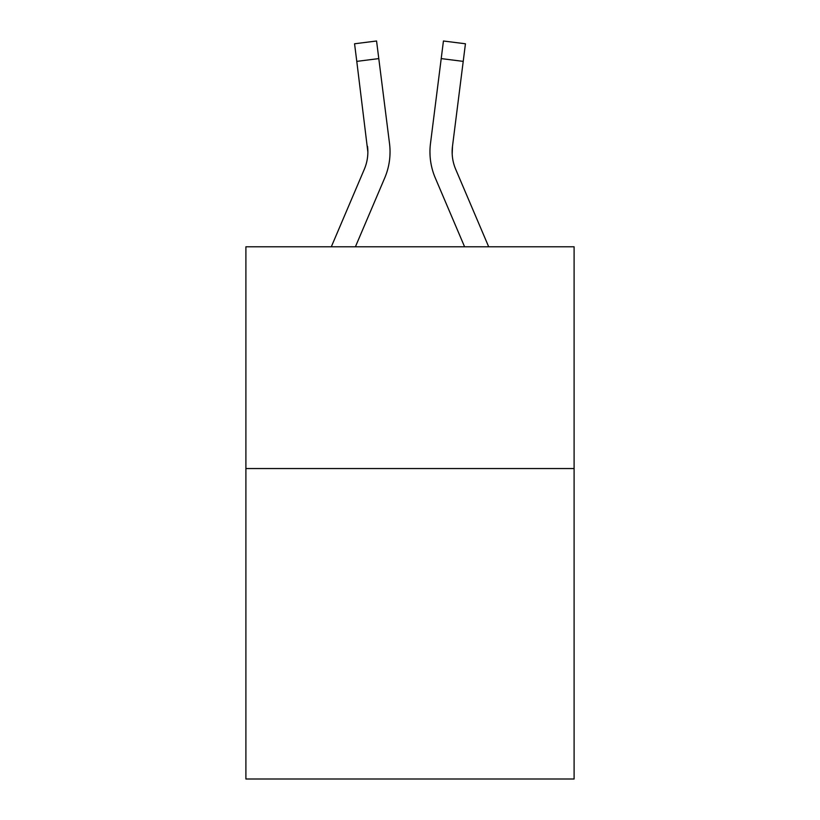 <?xml version="1.0" encoding="UTF-8"?>
<svg xmlns="http://www.w3.org/2000/svg" width="820" height="820" viewBox="0 0 820 820"><rect width="100%" height="100%" fill="white"/><g stroke="black" fill="none" stroke-linecap="round" stroke-linejoin="round"><path stroke-width="1.23" d="M574.102 468.548L574.102 779L245.897 779L245.897 246.789L574.102 246.789L574.102 468.548L245.897 468.548M355.409 246.789L384.723 177.94A66.522 66.522 0 0 0 389.52 143.541L378.789 58.599L356.782 61.377L354.558 43.778L376.564 41L378.789 58.599M389.961 155.123L390.043 151.843M389.182 140.876L389.52 143.541M464.591 246.789L435.276 177.94A66.522 66.522 0 0 1 430.479 143.541L443.435 41L465.442 43.778L443.435 41L465.442 43.778L443.435 41L465.442 43.778L443.435 41L465.442 43.778L443.435 41L465.442 43.778L443.435 41L465.442 43.778L443.435 41L465.442 43.778L443.435 41L465.442 43.778L443.435 41L465.442 43.778L443.435 41L465.442 43.778L443.435 41L465.442 43.778L443.435 41L465.442 43.778L443.435 41L465.442 43.778L443.435 41L465.442 43.778L443.435 41L465.442 43.778L443.435 41L465.442 43.778L443.435 41L465.442 43.778L443.435 41L465.442 43.778L443.435 41L465.442 43.778L443.435 41L465.442 43.778L443.435 41L465.442 43.778L443.435 41L465.442 43.778L443.435 41L465.442 43.778L443.435 41L465.442 43.778L443.435 41L465.442 43.778L443.435 41L465.442 43.778L443.435 41L465.442 43.778L443.435 41L465.442 43.778L443.435 41L465.442 43.778L443.435 41L465.442 43.778L443.435 41L465.442 43.778L443.435 41L465.442 43.778L443.435 41L465.442 43.778L443.435 41L465.442 43.778L443.435 41L465.442 43.778L443.435 41L465.442 43.778L443.435 41L465.442 43.778L443.435 41L465.442 43.778L443.435 41L465.442 43.778L443.435 41L465.442 43.778L443.435 41L465.442 43.778L443.435 41L465.442 43.778L443.435 41L465.442 43.778L443.435 41L465.442 43.778L443.435 41L465.442 43.778L443.435 41L465.442 43.778L443.435 41L465.442 43.778L443.435 41L465.442 43.778L443.435 41L465.442 43.778L443.435 41L465.442 43.778L443.435 41L465.442 43.778L443.435 41L465.442 43.778L443.435 41L465.442 43.778L443.435 41L465.442 43.778L443.435 41L465.442 43.778L463.218 61.377L441.211 58.599M452.189 154.047L452.486 146.319L463.218 61.377M389.961 155.103L390.043 152.397M455.674 169.248A44.352 44.352 0 0 1 452.138 151.956L452.486 146.319A44.352 44.352 0 0 0 455.674 169.248A44.352 44.352 0 0 1 452.138 151.956A44.352 44.352 0 0 0 455.674 169.248A44.352 44.352 0 0 1 452.138 151.956A44.352 44.352 0 0 0 455.674 169.248A44.352 44.352 0 0 1 452.138 151.956A44.352 44.352 0 0 0 455.674 169.248A44.352 44.352 0 0 1 452.138 151.956A44.352 44.352 0 0 0 455.674 169.248A44.352 44.352 0 0 1 452.138 151.956A44.352 44.352 0 0 0 455.674 169.248A44.352 44.352 0 0 1 452.138 151.956A44.352 44.352 0 0 0 455.674 169.248A44.352 44.352 0 0 1 452.138 151.956A44.352 44.352 0 0 0 455.674 169.248A44.352 44.352 0 0 1 452.138 151.956A44.352 44.352 0 0 0 455.674 169.248A44.352 44.352 0 0 1 452.138 151.956A44.352 44.352 0 0 0 455.674 169.248A44.352 44.352 0 0 1 452.138 151.956A44.352 44.352 0 0 0 455.674 169.248A44.352 44.352 0 0 1 452.138 151.956A44.352 44.352 0 0 0 455.674 169.248A44.352 44.352 0 0 1 452.138 151.956A44.352 44.352 0 0 0 455.674 169.248A44.352 44.352 0 0 1 452.138 151.956A44.352 44.352 0 0 0 455.674 169.248A44.352 44.352 0 0 1 452.138 151.956A44.352 44.352 0 0 0 455.674 169.248A44.352 44.352 0 0 1 452.138 151.956A44.352 44.352 0 0 0 455.674 169.248A44.352 44.352 0 0 1 452.138 151.956A44.352 44.352 0 0 0 455.674 169.248A44.352 44.352 0 0 1 452.138 151.956A44.352 44.352 0 0 0 455.674 169.248A44.352 44.352 0 0 1 452.138 151.956A44.352 44.352 0 0 0 455.674 169.248A44.352 44.352 0 0 1 452.138 151.956A44.352 44.352 0 0 0 455.674 169.248A44.352 44.352 0 0 1 452.138 151.956A44.352 44.352 0 0 0 455.674 169.248A44.352 44.352 0 0 1 452.138 151.956A44.352 44.352 0 0 0 455.674 169.248A44.352 44.352 0 0 1 452.138 151.956A44.352 44.352 0 0 0 455.674 169.248A44.352 44.352 0 0 1 452.138 151.956A44.352 44.352 0 0 0 455.674 169.248A44.352 44.352 0 0 1 452.138 151.956A44.352 44.352 0 0 0 455.674 169.248A44.352 44.352 0 0 1 452.138 151.956A44.352 44.352 0 0 0 455.674 169.248A44.352 44.352 0 0 1 452.138 151.956A44.352 44.352 0 0 0 455.674 169.248L488.689 246.789M331.311 246.789L364.326 169.248A44.352 44.352 0 0 0 367.862 151.966L356.782 61.377M364.326 169.248A44.352 44.352 0 0 0 367.862 151.966A44.352 44.352 0 0 1 364.326 169.248A44.352 44.352 0 0 0 367.862 151.966A44.352 44.352 0 0 1 364.326 169.248A44.352 44.352 0 0 0 367.862 151.966A44.352 44.352 0 0 1 364.326 169.248A44.352 44.352 0 0 0 367.862 151.966A44.352 44.352 0 0 1 364.326 169.248A44.352 44.352 0 0 0 367.862 151.966A44.352 44.352 0 0 1 364.326 169.248A44.352 44.352 0 0 0 367.862 151.966A44.352 44.352 0 0 1 364.326 169.248A44.352 44.352 0 0 0 367.862 151.966A44.352 44.352 0 0 1 364.326 169.248A44.352 44.352 0 0 0 367.862 151.966A44.352 44.352 0 0 1 364.326 169.248A44.352 44.352 0 0 0 367.862 151.966A44.352 44.352 0 0 1 364.326 169.248A44.352 44.352 0 0 0 367.862 151.966A44.352 44.352 0 0 1 364.326 169.248A44.352 44.352 0 0 0 367.862 151.966A44.352 44.352 0 0 1 364.326 169.248A44.352 44.352 0 0 0 367.862 151.966L367.514 146.319A44.352 44.352 0 0 1 364.326 169.248M430.039 155.123L429.957 151.843M430.479 143.541L430.818 140.876M465.442 43.778L443.435 41"/></g></svg>
